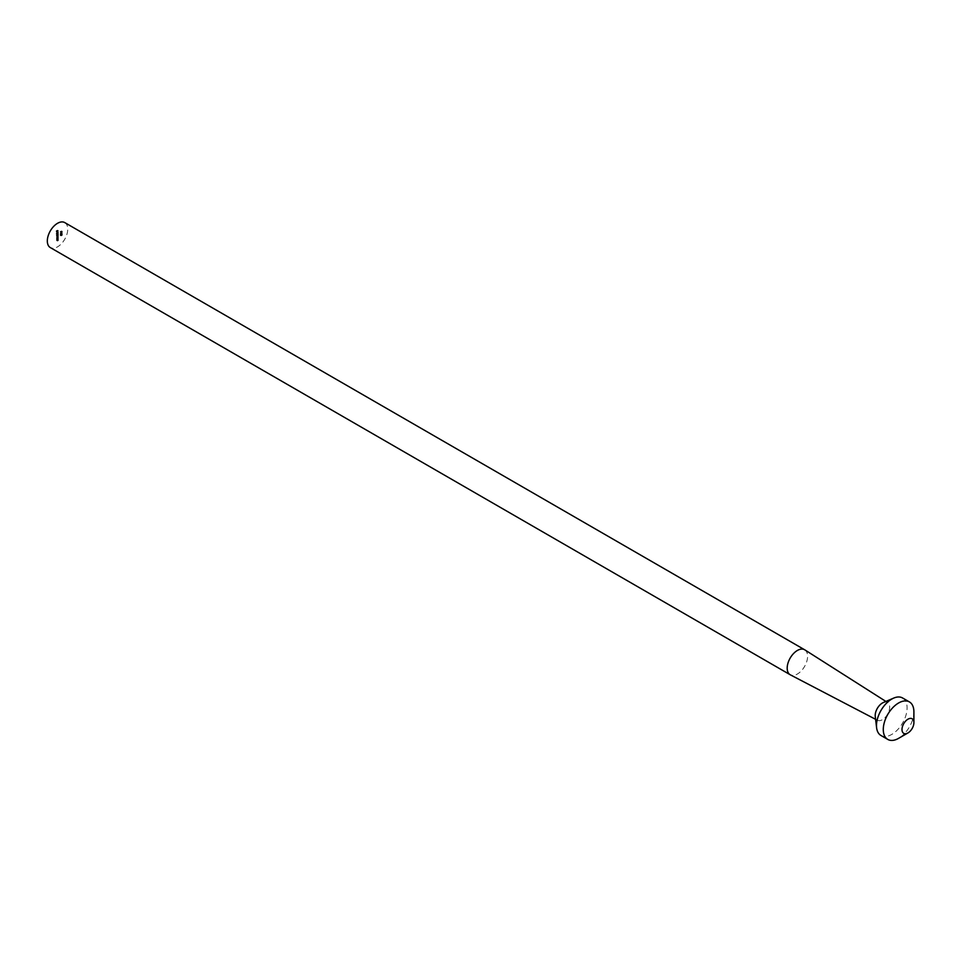 <?xml version="1.0" encoding="UTF-8"?>
<svg xmlns="http://www.w3.org/2000/svg" width="962" height="962" viewBox="0 0 962 962"><rect width="100%" height="100%" fill="white"/><g stroke="black" fill="none" stroke-linecap="round" stroke-linejoin="round"><path stroke-width="0.72" stroke-dasharray="4.81 3.61" d="M804.785 649.843A14.43 8.333 -60 0 1 806.769 661.471A14.43 8.333 -60 0 1 797.39 674.025A14.43 8.333 -60 0 1 790.355 674.843M64.743 222.583A14.43 8.333 -60 0 1 66.955 234.151A14.43 8.333 -60 0 1 57.528 246.861A14.43 8.333 -60 0 1 50.313 247.583M883.356 702.525A10.221 5.904 -60 0 1 887.673 702.561A10.221 5.904 -60 0 1 889.08 710.798A10.221 5.904 -60 0 1 882.431 719.684A10.221 5.904 -60 0 1 877.452 720.261A10.221 5.904 -60 0 1 875.264 716.546M902.609 697.991A21.645 12.494 -60 0 1 905.927 715.343A21.645 12.494 -60 0 1 891.786 734.415A21.645 12.494 -60 0 1 880.964 735.485M61.219 232.551L61.219 231.818L60.149 233.285L61.532 232.371L62.073 233.044L61.219 231.818M57.528 234.5L56.53 235.462L56.53 236.243L57.528 236.051L56.65 236.147L57.119 234.728L58.381 234.981L57.528 234.355M58.381 234.848L57.371 235.955L56.53 235.462L57.612 236.183L56.53 236.243L57.84 236.856L58.381 236.544L57.528 236.051M58.381 236.544L56.65 236.147L57.492 236.64L58.381 235.762L57.528 235.269M58.381 235.762L56.65 235.377L57.492 235.858L58.381 234.981M56.734 234.355L57.528 234.031L57.035 233.117L56.53 234.019L57.588 234.848L56.734 234.355M56.998 235.185L58.393 233.91L57.035 233.117L57.888 233.61L57.588 234.848L56.145 234.692M57.528 230.183L56.181 230.82L56.181 231.577L57.528 230.183L58.381 230.664L57.528 230.038M58.069 232.648L58.393 232.046L57.564 232.984L57.912 231.902L57.059 231.409L57.275 232.239L57.035 231.277L56.722 232.503L57.059 231.409L58.273 232.107L57.215 232.155M58.381 230.531L57.035 231.313L58.393 232.046L56.181 230.82M56.53 232.155L57.564 232.984L56.53 232.155M57.528 232.551L56.145 233.213L58.381 233.044L57.528 232.419M56.722 237.855L57.528 237.53L57.035 236.616L56.53 237.506L57.576 238.348L56.722 237.855M57.395 238.456L58.393 237.41L57.035 236.616L57.888 237.109L57.576 238.348L56.542 237.963M57.528 237.987L56.53 239.009L57.528 238.853L56.65 238.913L57.528 237.987L58.381 238.48L57.528 237.855M58.381 238.348L57.371 239.49L56.53 239.009L58.381 239.346L57.528 238.853M58.381 239.346L56.842 239.093L57.756 238.865L56.902 238.372M57.528 239.31L56.53 240.32L57.528 240.175L56.65 240.223L57.528 239.31L58.381 239.803L57.528 239.165M58.381 239.658L57.371 240.813L56.53 240.32L58.381 240.656L57.528 240.175M58.381 240.656L56.842 240.416L57.756 240.187L56.902 239.694M60.317 231.614L61.532 231.048L60.317 231.614L61.171 232.107L60.317 231.373M61.219 233.754L61.219 233.008L60.149 234.487L61.532 233.574L62.073 234.247L61.219 233.008M60.317 235.209L61.532 234.656L60.317 235.209L61.171 235.702L60.317 234.968M913.9 711.832A21.645 12.494 -60 0 1 898.592 738.347M57.035 231.313L57.035 232.07L56.181 231.577M57.035 232.07L56.313 231.493M57.167 231.986L56.313 230.88M57.167 231.373L56.734 230.639M57.588 231.133L57.588 231.746L56.734 231.253M57.588 231.746L56.866 231.181M57.72 231.662L56.866 230.555M57.72 231.048L58.381 230.664M58.129 232.732L57.275 232.239M57.564 232.095L56.71 231.601M57.912 232.912L57.059 232.431M57.792 231.986L57.792 232.852L56.938 231.493M57.792 232.852L56.65 232.095L57.792 232.852M57.588 232.239L56.734 231.746M58.381 232.912L56.998 233.706L56.145 233.213M56.998 233.706L56.145 233.357M56.998 233.85L58.381 233.044M56.998 235.329L56.145 234.836M58.381 234.524L57.528 234.031M58.381 234.379L57.528 233.898M58.213 234.487L57.359 233.994M58.273 233.982L57.888 234.668L57.888 233.754L56.65 233.946L57.035 233.261L58.273 233.982M57.888 234.668L56.65 233.946L57.888 234.668M57.395 235.413L56.542 234.92M57.395 235.558L56.542 235.065M57.564 235.45L56.71 234.968M57.419 235.69L56.578 235.197M58.381 236.399L57.528 235.918M58.381 235.63L57.528 235.137M57.395 238.588L56.542 238.107M58.381 238.023L57.528 237.53M58.381 237.879L57.528 237.398M58.213 237.987L57.359 237.494M58.273 237.482L57.888 238.167L57.888 237.253L56.65 237.446L57.035 236.76L58.273 237.482M57.888 238.167L56.65 237.446L57.888 238.167M57.395 238.913L56.542 238.42M57.395 239.057L56.542 238.564M57.576 238.949L56.722 238.456M58.381 239.201L57.528 238.708M57.756 238.865L58.381 238.48M57.395 240.235L56.542 239.742M57.395 240.368L56.542 239.875M57.576 240.272L56.722 239.778M58.381 240.524L57.528 240.031M57.756 240.187L58.381 239.803M61.171 231.866L60.185 231.541M61.027 232.034L60.185 231.83M61.027 232.323L62.386 231.541L61.532 231.048M62.386 231.541L61.532 230.916M62.386 231.409L61.171 232.107M62.073 232.299L61.003 233.778L60.149 233.285L61.003 233.802L61.929 233.261L61.087 232.768M61.929 233.261L61.087 232.948M61.929 233.441L61.219 232.876M62.073 233.369L61.219 232.696M62.073 233.189L61.532 232.515M62.386 233.008L61.532 232.371M61.929 232.66L61.34 233.465L61.929 232.66L61.087 232.167L60.498 232.972L61.087 232.167M61.929 233.129L61.087 232.636M61.34 233.465L60.498 232.972M62.073 233.501L61.003 234.968L60.149 234.487L61.003 235.005L61.929 234.463L61.087 233.97M61.929 234.463L61.087 234.151M61.929 234.644L61.219 234.067M62.073 234.56L61.219 233.886M62.073 234.379L61.532 233.706M62.386 234.199L61.532 233.574M61.929 233.862L61.34 234.656L61.929 233.862L61.087 233.369L60.498 234.175L61.087 233.369M61.929 234.319L61.087 233.826M61.34 234.656L60.498 234.175M61.171 235.462L60.185 235.137M61.027 235.63L60.185 235.425M61.027 235.918L62.386 235.137L61.532 234.656M62.386 235.137L61.532 234.512M62.386 235.005L61.171 235.702M57.997 235.991L57.143 235.498M57.96 235.221L57.119 234.728M57.912 239.466L57.059 238.973M58.021 238.684L57.167 238.203M57.912 240.789L57.059 240.296M58.021 240.007L57.167 239.514M877.452 720.261L875.588 719.299M887.673 702.561L885.906 701.442M57.419 231.241L58.273 231.734M56.662 232.479L57.516 232.96M57.323 231.373L58.177 231.866M56.758 232.347L57.612 232.84M57.395 233.081L58.249 233.574M56.662 234.319L57.516 234.812M56.758 234.211L57.612 234.704M57.311 233.237L58.165 233.73M56.614 235.678L57.467 236.171M56.614 236.46L57.467 236.953M56.71 236.303L57.564 236.796M56.71 235.522L57.564 236.015M57.395 236.58L58.249 237.073M56.662 237.83L57.504 238.323M56.758 237.71L57.612 238.203M57.311 236.736L58.165 237.229M56.626 239.237L57.479 239.73M56.71 239.093L57.564 239.586M56.626 240.56L57.479 241.053M56.71 240.404L57.564 240.897"/><path stroke-width="1.44" d="M875.588 719.299L790.355 674.843A14.43 8.333 -60 0 1 790.175 674.735A14.43 8.333 -60 0 1 787.962 663.179A14.43 8.333 -60 0 1 797.39 650.456A14.43 8.333 -60 0 1 804.605 649.747A14.43 8.333 -60 0 1 804.785 649.843L885.906 701.442M790.175 674.735L50.313 247.583A14.43 8.333 -60 0 1 48.1 236.015A14.43 8.333 -60 0 1 57.528 223.304A14.43 8.333 -60 0 1 64.743 222.583L804.605 649.747M898.592 738.347L907.948 732.948L898.592 738.347A21.645 12.494 -60 0 1 887.77 739.417L880.964 735.485A21.645 12.494 -60 0 1 876.61 727.765L875.264 716.546A10.221 5.904 -60 0 1 882.431 702.994A10.221 5.904 -60 0 1 883.356 702.525L893.746 698.075A21.645 12.494 -60 0 1 902.609 697.991L909.415 701.923A21.645 12.494 -60 0 1 913.9 711.832L913.9 722.63A8.417 4.858 -60 0 1 907.948 732.948A8.417 4.858 -60 0 1 901.995 729.509A8.417 4.858 -60 0 1 907.948 719.191A8.417 4.858 -60 0 1 913.9 722.63M876.61 727.765A21.645 12.494 -60 0 1 891.786 699.061A21.645 12.494 -60 0 1 893.746 698.075M887.77 739.417A21.645 12.494 -60 0 1 884.451 722.065A21.645 12.494 -60 0 1 898.592 702.994A21.645 12.494 -60 0 1 909.415 701.923"/></g></svg>
